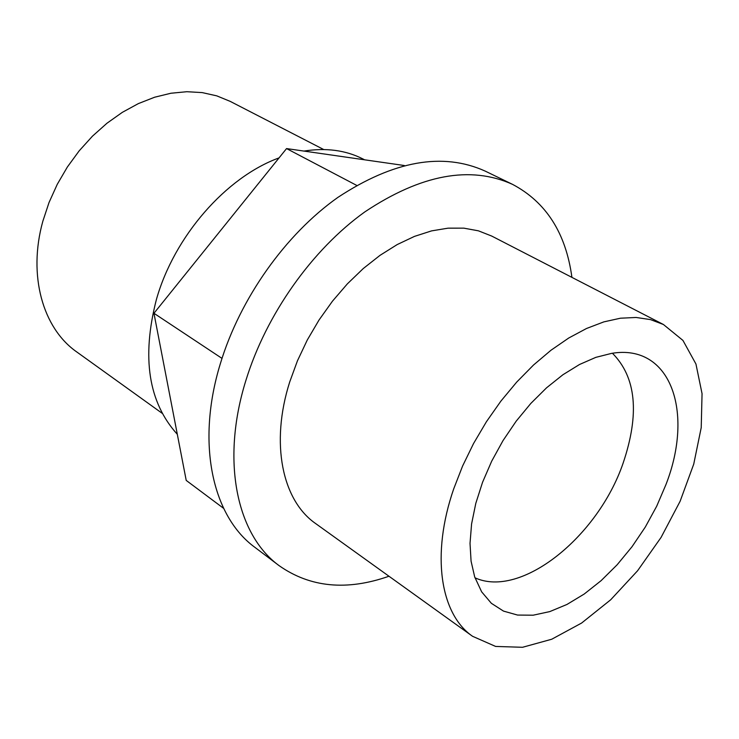 <?xml version="1.0" encoding="UTF-8"?>
<svg xmlns="http://www.w3.org/2000/svg" width="739" height="739" viewBox="0 0 739 739"><rect width="100%" height="100%" fill="white"/><g stroke="black" fill="none" stroke-linecap="round" stroke-linejoin="round"><path stroke-width="1.11" d="M665.885 484.747C694.364 412.029 670.809 343.256 611.532 353.39L595.846 357.353L579.505 364.503L562.924 374.738L546.546 387.818L530.814 403.439L516.164 421.193L503 440.62L491.694 461.173L482.549 482.29L475.787 503.407L471.584 523.942L470.022 543.359L471.076 561.169L474.697 576.947L481.652 591.847L491.37 603.31L503.49 611.098L517.568 615.06L533.161 615.199L549.788 611.596L566.961 604.456L584.207 594.036L601.084 580.678L617.157 564.762L632.021 546.721L645.313 527.036L656.694 506.206L665.885 484.747M474.983 577.806C521.023 598.821 597.823 536.902 623.032 463.39C639.78 413.96 636.251 377.25 612.437 353.26M663.428 324.504L491.712 236.064L478.401 230.817L463.787 228.148L448.074 228.157L431.548 230.891L414.477 236.388L397.194 244.572L380.022 255.343L363.283 268.525L347.33 283.896L332.485 301.152L319.045 319.987L307.285 340.005L297.447 360.808L289.706 381.98C270.132 443.4 282.261 500.534 315.701 523.6L472.572 636.297L495.61 646.431L522.528 647.29L551.728 639.235L581.611 623.042L610.691 599.782L637.591 570.748L661.091 537.382L680.111 501.291L693.736 464.12L701.219 427.641L702.05 393.665L695.944 364.004L682.938 340.411L663.428 324.504L650.505 319.599L636.113 317.465L620.474 318.204L603.837 321.881L586.498 328.504L568.771 337.991L550.998 350.231L533.53 365.011L516.718 382.072L500.903 401.101L486.419 421.72L473.56 443.511L462.596 466.023L453.728 488.821C430.892 554.786 440.296 614.174 472.572 636.297M177.314 434.31C148.484 402.478 141.491 357.611 156.345 299.711C174.09 236.471 225.958 177.194 279.056 157.887M303.923 151.079C326.01 147.578 345.667 150.202 362.895 158.931L364.613 159.809M323.719 149.537L230.198 101.372L216.767 95.858L202.246 92.606L186.875 91.71L170.903 93.243L154.627 97.225L138.332 103.617L122.341 112.337L106.952 123.247L92.467 136.161L79.184 150.839L67.369 167.005L57.245 184.353L49.023 202.532L42.853 221.192C27.712 275.471 42.788 328.328 76.801 351.976L162.229 413.35M571.921 277.374C565.898 233.136 546.121 202.144 512.57 184.38L485.237 171.125C442.827 151.966 393.73 160.705 337.954 197.35C285.568 234.318 240.129 298.307 220.388 363.551C195.918 443.031 212.352 516.441 254.927 547.368L279.166 565.695C310.241 587.487 346.84 591.006 388.973 576.244M512.57 184.38C470.309 165.296 421.101 174.45 364.937 211.825C312.163 249.523 266.123 314.5 245.865 380.53C220.758 460.988 236.748 534.897 279.166 565.695M404.372 165.527L286.556 148.576L153.952 313.281L186.219 480.415L223.631 508.367M221.996 358.387L153.952 313.281M356.651 185.378L286.556 148.576"/></g></svg>

